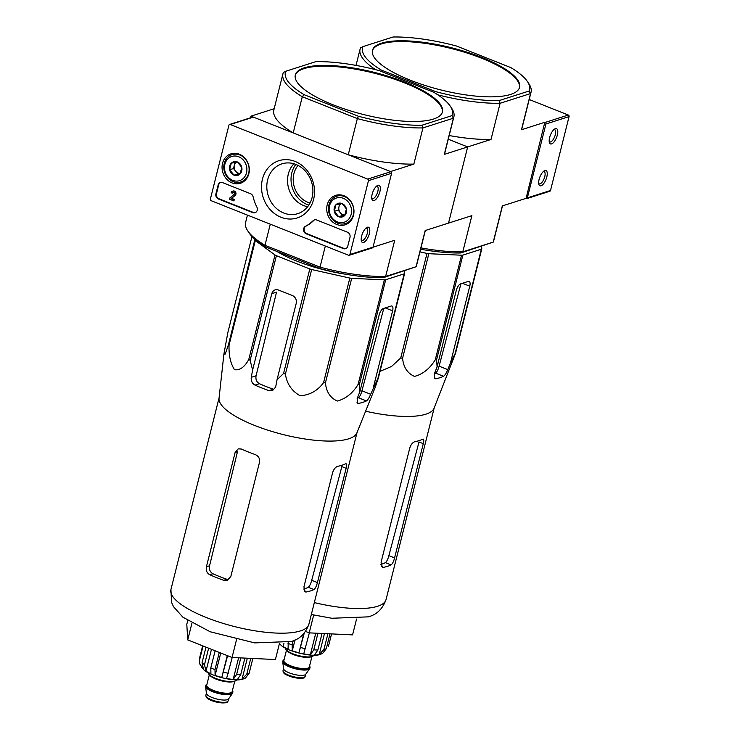 <?xml version="1.0" encoding="UTF-8"?>
<svg xmlns="http://www.w3.org/2000/svg" width="740" height="740" viewBox="0 0 740 740"><rect width="100%" height="100%" fill="white"/><g stroke="black" fill="none" stroke-linecap="round" stroke-linejoin="round"><path stroke-width="1.11" d="M304.075 94.665L358.456 116.254L357.346 118.594A88.143 25.28 -165.9 0 0 422.947 127.909L421.865 125.254L451.937 115.653A86.09 24.698 -165.9 0 0 450.346 106.283A86.09 24.698 -165.9 0 0 433.686 92.232L379.305 70.642A86.09 24.698 -165.9 0 0 315.887 61.633L285.816 71.234A86.09 24.698 -165.9 0 0 304.075 94.665L302.299 96.737L357.346 118.594L348.253 154.78L390.498 171.56L413.864 164.095L422.947 127.909L453.389 118.197L444.296 154.383L467.661 146.918L448.255 139.222L467.661 146.918L491.018 139.462L500.111 103.276L530.543 93.564L521.46 129.74L544.816 122.285L526.029 198.607A1.23 1.073 -107.7 0 0 526.695 198.635L549.838 191.244A1.23 1.073 -107.7 0 0 550.514 190.485L569.069 116.596A1.23 1.073 -107.7 0 0 568.311 115.033L529.202 99.502M526.695 198.635A1.23 1.073 -107.7 0 0 527.361 197.876L545.926 123.987A1.23 1.073 -107.7 0 0 545.167 122.424L544.816 122.285M546.814 176.953A8.195 3.293 111.7 0 0 544.326 170.801A8.195 3.293 111.7 0 0 539.895 176.962A8.195 3.293 111.7 0 0 538.896 184.491A8.195 3.293 111.7 0 0 542.688 184.722A8.195 3.293 111.7 0 0 546.814 176.953M557.34 135.05A8.195 3.293 111.7 0 0 554.852 128.908A8.195 3.293 111.7 0 0 550.421 135.069A8.195 3.293 111.7 0 0 549.413 142.598A8.195 3.293 111.7 0 0 553.215 142.829A8.195 3.293 111.7 0 0 557.34 135.05M549.21 141.553A6.641 2.673 111.7 0 0 549.709 141.932A6.641 2.673 111.7 0 0 555.287 134.763A6.641 2.673 111.7 0 0 554.612 129.583A6.641 2.673 111.7 0 0 553.992 129.519M538.692 183.455A6.641 2.673 111.7 0 0 539.183 183.835A6.641 2.673 111.7 0 0 544.76 176.656A6.641 2.673 111.7 0 0 544.085 171.486A6.641 2.673 111.7 0 0 543.465 171.421M210.363 199.134L228.919 125.236A1.23 1.073 72.3 0 1 230.251 124.514L367.697 179.089A1.23 1.073 72.3 0 1 368.464 180.643L349.9 254.532A1.23 1.073 72.3 0 1 348.568 255.263L211.122 200.688A1.23 1.073 72.3 0 1 210.363 199.134M229.594 124.477L252.738 117.087A1.23 1.073 72.3 0 1 253.404 117.124L390.85 171.699A1.23 1.073 72.3 0 1 391.608 173.253L373.043 247.142A1.23 1.073 72.3 0 1 372.377 247.9L349.225 255.291M372.155 194.176A8.195 3.293 111.7 0 0 371.952 199.254A8.195 3.293 111.7 0 0 379.084 194.167A8.195 3.293 111.7 0 0 377.391 185.564A8.195 3.293 111.7 0 0 372.155 194.176M361.638 236.079A8.195 3.293 111.7 0 0 361.425 241.157A8.195 3.293 111.7 0 0 368.557 236.06A8.195 3.293 111.7 0 0 366.864 227.467A8.195 3.293 111.7 0 0 361.638 236.079M218.124 185.037L215.923 193.797A4.098 3.561 72.3 0 0 218.448 198.995L252.803 212.63A4.098 3.561 72.3 0 0 255.004 212.722A4.098 3.561 72.3 0 0 256.873 207.052A40.996 35.64 72.3 0 1 253.117 196.803A4.098 3.561 72.3 0 0 250.582 193.741L222.564 182.613A4.098 3.561 72.3 0 0 220.363 182.521A4.098 3.561 72.3 0 0 218.124 185.037L218.698 184.852A4.098 3.561 72.3 0 1 220.659 182.438M306.203 233.831L343.341 248.585A4.098 3.561 72.3 0 0 345.543 248.677A4.098 3.561 72.3 0 0 347.782 246.161L349.983 237.392A4.098 3.561 72.3 0 0 347.458 232.203L316.646 219.965A4.098 3.561 72.3 0 0 314.435 219.873A4.098 3.561 72.3 0 0 313.168 220.649A40.996 35.64 72.3 0 1 305.417 226.329A4.098 3.561 72.3 0 0 303.567 230.168A4.098 3.561 72.3 0 0 306.203 233.831L306.786 233.646A4.098 3.561 72.3 0 1 304.149 229.983A4.098 3.561 72.3 0 1 305.999 226.144L305.417 226.329M313.584 199.486A30.044 26.122 72.3 0 1 269.157 208.43A30.044 26.122 72.3 0 1 281.302 160.081A30.044 26.122 72.3 0 1 313.584 199.486M248.844 173.78A15.457 13.44 72.3 0 1 240.778 183.141A15.457 13.44 72.3 0 1 222.888 172.642A15.457 13.44 72.3 0 1 231.38 153.717A15.457 13.44 72.3 0 1 245.07 158.351A15.457 13.44 72.3 0 1 248.844 173.78M353.498 215.331A15.457 13.44 72.3 0 1 345.432 224.701A15.457 13.44 72.3 0 1 327.543 214.193A15.457 13.44 72.3 0 1 336.034 195.268A15.457 13.44 72.3 0 1 349.724 199.911A15.457 13.44 72.3 0 1 353.498 215.331M349.021 222.638A15.17 13.191 72.3 0 1 348.346 222.62M339.623 195.277A15.17 13.191 72.3 0 1 340.16 194.87M244.367 181.087A15.17 13.191 72.3 0 1 243.691 181.06M234.969 153.726A15.17 13.191 72.3 0 1 235.505 153.31M312.095 197.571A26.122 22.709 72.3 0 1 298.988 213.213A26.122 22.709 72.3 0 1 268.222 195.656A26.122 22.709 72.3 0 1 283.115 163.512A26.122 22.709 72.3 0 1 305.916 171.736A26.122 22.709 72.3 0 1 312.095 197.571M307.655 206.719A24.827 21.58 72.3 0 1 288.868 189.061A24.827 21.58 72.3 0 1 293.947 163.781M361.222 240.121A6.641 2.673 111.7 0 0 361.721 240.491A6.641 2.673 111.7 0 0 366.651 235.302A6.641 2.673 111.7 0 0 366.624 228.142A6.641 2.673 111.7 0 0 366.004 228.077M371.748 198.218A6.641 2.673 111.7 0 0 372.239 198.597A6.641 2.673 111.7 0 0 377.178 193.408A6.641 2.673 111.7 0 0 377.15 186.249A6.641 2.673 111.7 0 0 376.531 186.184M345.83 248.566A4.098 3.561 72.3 0 1 343.915 248.4L306.786 233.646M314.731 219.789A4.098 3.561 72.3 0 0 313.751 220.465A40.996 35.64 72.3 0 1 305.999 226.144M255.291 212.621A4.098 3.561 72.3 0 1 253.376 212.445L219.031 198.81A4.098 3.561 72.3 0 1 216.496 193.612L218.698 184.852M233.174 192.345A1.23 1.073 72.3 0 0 232.776 192.955L232.203 193.14A1.23 1.073 72.3 0 1 234.154 192.974A1.23 1.073 72.3 0 1 234.034 194.463L229.751 198.033L229.465 199.18L233.71 200.864L233.997 199.717L231.028 198.542L235.348 195.231L231.611 198.357L234.58 199.532L233.71 200.864M234.58 199.532L233.997 199.717M231.611 198.357L231.028 198.542M232.795 191.142A2.461 2.137 72.3 0 1 235.348 195.231M232.203 193.14L231.148 192.724A2.461 2.137 72.3 0 1 235.079 192.419A2.461 2.137 72.3 0 1 234.774 195.416M240.093 173.928L234.034 175.149L229.631 169.774L231.287 163.179L237.346 161.958L241.749 167.333L240.093 173.928A7.104 6.17 72.3 0 1 234.034 175.149A7.104 6.17 72.3 0 1 229.631 169.774A7.104 6.17 72.3 0 1 231.287 163.179A7.104 6.17 72.3 0 1 237.346 161.958A7.104 6.17 72.3 0 1 241.749 167.333A7.104 6.17 72.3 0 1 240.093 173.928M246.503 172.846A12.71 11.054 72.3 0 1 227.717 176.638A12.71 11.054 72.3 0 1 232.85 156.186A12.71 11.054 72.3 0 1 246.503 172.846M248.668 173.16A14.347 12.478 72.3 0 1 240.824 181.975A14.347 12.478 72.3 0 1 224.572 172.106A14.347 12.478 72.3 0 1 232.092 154.642A14.347 12.478 72.3 0 1 245.023 158.674A14.347 12.478 72.3 0 1 248.668 173.16M240.343 173.391A6.151 5.347 72.3 0 1 235.69 171.236A6.151 5.347 72.3 0 1 234.312 165.242L233.488 168.544L237.892 173.919L240.324 173.428M235.033 162.375L234.312 165.242A6.151 5.347 72.3 0 1 236.375 162.125M233.488 168.544L229.631 169.774M237.892 173.919L234.034 175.149M344.748 215.488L338.689 216.709L334.286 211.335L335.942 204.73L342 203.509L346.403 208.893L344.748 215.488A7.104 6.17 72.3 0 1 338.689 216.709A7.104 6.17 72.3 0 1 334.286 211.335A7.104 6.17 72.3 0 1 335.942 204.73A7.104 6.17 72.3 0 1 342 203.509A7.104 6.17 72.3 0 1 346.403 208.893A7.104 6.17 72.3 0 1 344.748 215.488M351.158 214.406A12.71 11.054 72.3 0 1 332.371 218.189A12.71 11.054 72.3 0 1 337.505 197.737A12.71 11.054 72.3 0 1 351.158 214.406M353.322 214.711A14.347 12.478 72.3 0 1 345.478 223.536A14.347 12.478 72.3 0 1 329.226 213.656A14.347 12.478 72.3 0 1 336.746 196.192A14.347 12.478 72.3 0 1 349.678 200.235A14.347 12.478 72.3 0 1 353.322 214.711M344.988 214.942A6.151 5.347 72.3 0 1 340.345 212.787A6.151 5.347 72.3 0 1 338.966 206.802L338.143 210.095L342.546 215.479L344.979 214.988M339.688 203.926L338.966 206.802A6.151 5.347 72.3 0 1 341.029 203.676M338.143 210.095L334.286 211.335M342.546 215.479L338.689 216.709M481.657 246.309L481.805 248.751L455.544 353.295L434.056 408.24A71.123 20.405 -165.9 0 1 425.842 414.187A71.123 20.405 -165.9 0 1 365.615 411.2M455.544 353.295A79.532 22.811 -165.9 0 1 455.082 353.748L450.577 362.582L469.771 286.186A6.151 2.47 111.7 0 0 469.142 281.394A6.151 2.47 111.7 0 0 468.309 281.404L460.595 283.864A6.151 2.47 111.7 0 0 456.266 290.496L437.081 366.892L434.315 373.94L434.852 378.686L435.851 378.76A76.544 21.95 14.1 0 0 443.565 376.29C445.036 375.245 446.451 373.025 447.811 369.621L450.577 362.582M481.805 248.751A79.532 22.811 -165.9 0 1 481.342 249.214L462.87 255.106L436.609 359.649L437.081 366.892M436.609 359.649A79.532 22.811 -165.9 0 1 435.277 359.76C429.866 368.585 422.947 374.135 414.511 376.41C407.435 373.312 403.457 367.262 402.579 358.234A79.532 22.811 -165.9 0 1 400.729 357.975L391.571 366.448L380.036 371.351M460.937 283.753L439.098 366.161C438.126 369.732 436.961 372.054 435.592 373.127L443.565 376.29M462.87 255.106A79.532 22.811 -165.9 0 1 461.538 255.226L428.839 253.7A79.532 22.811 -165.9 0 1 426.989 253.432L419.959 251.859M423.354 249.695A69.033 19.804 -165.9 0 1 420.616 249.26M481.342 249.214L455.082 353.748M461.538 255.226L435.277 359.76M428.839 253.7L402.579 358.234M426.989 253.432L400.729 357.975M381.498 43.188A75.841 21.756 14.1 0 0 372.479 50.339A75.841 21.756 14.1 0 0 410.349 80.207A75.841 21.756 14.1 0 0 519.591 87.283A75.841 21.756 14.1 0 0 467.023 52.179A75.841 21.756 14.1 0 0 381.498 43.188M437.775 94.822A88.143 25.28 -165.9 0 0 500.111 103.276L499.028 100.622A86.09 24.698 -165.9 0 1 435.61 91.621L381.23 70.023A86.09 24.698 -165.9 0 1 362.979 46.602L393.042 37A86.09 24.698 -165.9 0 1 456.46 46.01L510.841 67.599A86.09 24.698 -165.9 0 1 527.5 81.65A86.09 24.698 -165.9 0 1 529.1 91.02L530.543 93.564A88.143 25.28 -165.9 0 0 531.043 92.186L521.95 128.371A88.143 25.28 14.1 0 1 521.46 129.74M499.028 100.622L529.1 91.02M247.438 215.109L245.606 222.426A88.143 25.28 14.1 0 0 247.678 230.751A88.143 25.28 14.1 0 0 264.985 245.292L320.032 267.149A88.143 25.28 14.1 0 0 385.632 276.464L416.074 266.742L425.167 230.556L448.523 223.101L467.661 146.918L448.523 223.101L471.88 215.645L462.796 251.822L493.238 242.11L502.321 205.924L525.687 198.468M420.625 249.214A86.09 24.698 14.1 0 0 460.761 252.978L493.238 242.11A88.143 25.28 14.1 0 0 493.728 240.731L502.488 205.868M420.958 247.891A88.143 25.28 14.1 0 0 462.796 251.822L460.761 252.978M375.559 69.662A88.143 25.28 -165.9 0 1 360.075 49.247A88.143 25.28 -165.9 0 1 360.565 47.869L362.979 46.602M449.18 135.531A88.143 25.28 14.1 0 0 491.018 139.462M527.5 81.65L528.961 83.861A88.143 25.28 -165.9 0 1 531.043 92.186M519.48 87.662A75.841 21.756 14.1 0 0 451.141 48.479A75.841 21.756 14.1 0 0 372.396 50.718M305.592 631.433L309.2 632.866L352.573 634.883L356.55 619.075M309.2 632.866L313.677 615.042M434.408 373.691A67.229 19.286 14.1 0 0 435.592 373.127M423.28 443.658L419.007 441.965L388.87 555.657C387.908 559.237 386.752 561.558 385.401 562.64L391.09 564.898C392.487 563.834 393.643 561.512 394.577 557.923L423.28 443.658C424.094 440.282 423.891 438.802 422.67 439.209A71.123 20.405 -165.9 0 1 419.21 440.596A71.123 20.405 -165.9 0 1 414.946 441.669C412.67 442.381 410.95 444.481 409.784 447.968L381.082 562.243L382.33 567.275L383.375 567.358A71.123 20.405 14.1 0 0 387.64 566.294A71.123 20.405 14.1 0 0 391.09 564.898M423.28 439.125L422.67 439.209M380.832 564.389A64.491 18.5 14.1 0 0 385.401 562.64M284.104 659.636A13.94 3.996 14.1 0 0 282.976 660.746L282.791 661.505A13.94 3.996 14.1 0 0 282.763 661.949L283.577 668.747A11.479 3.293 14.1 0 0 293.928 674.371A11.479 3.293 14.1 0 0 305.713 674.307L309.635 668.701A13.94 3.996 14.1 0 0 309.829 668.303L310.014 667.535A13.94 3.996 14.1 0 0 309.551 666.028M282.763 661.949A13.94 3.996 14.1 0 0 295.334 668.784A13.94 3.996 14.1 0 0 309.635 668.701M282.976 660.746A13.94 3.996 14.1 0 0 295.528 668.016A13.94 3.996 14.1 0 0 310.014 667.535M285.529 648.074A14.55 4.172 14.1 0 0 298.636 655.621A14.55 4.172 14.1 0 0 313.76 655.168M288.202 642.292L288.091 649.11A22.959 6.586 14.1 0 1 283.152 646.529L284.003 643.143M279.655 643.689A22.959 6.586 14.1 0 0 280.368 644.429A22.959 6.586 14.1 0 0 280.682 644.716M328.366 646.649A26.649 7.641 -165.9 0 0 328.366 646.64A26.649 7.641 -165.9 0 1 328.366 646.64L331.566 633.912L328.357 646.705M322.594 653.438L326.266 648.74A26.649 7.641 -165.9 0 1 325.202 649.147A26.649 7.641 -165.9 0 1 323.944 649.48L319.19 654.595L324.471 633.579M322.039 633.468L317.886 649.998L314.426 655.002A22.959 6.586 14.1 0 0 319.19 654.595M317.941 633.274L313.788 649.812L310.328 654.808L315.767 633.172M309.348 632.876L303.733 653.873A22.959 6.586 14.1 0 0 310.328 654.808M304.214 633.209L298.951 652.8L303.733 633.755M293.197 640.738L292.134 644.966L292.282 650.765A22.959 6.586 14.1 0 0 298.951 652.8M327.903 633.736L323.944 649.48M330.003 633.838L326.266 648.74M292.282 650.765L294.992 639.98M356.893 432.882A71.123 20.405 -165.9 0 1 348.688 438.82A71.123 20.405 -165.9 0 1 269.795 430.8A71.123 20.405 -165.9 0 1 219.04 398.25L223.915 354.053L225.265 354.035L228.531 344.405A79.532 22.811 -165.9 0 0 229.058 345.081C228.706 355.329 230.519 363.534 234.506 369.695C239.853 370.49 244.598 367.096 248.751 359.52A79.532 22.811 -165.9 0 0 250.139 360.241L252.608 370.065L251.258 377.308C250.869 380.841 252.118 383.44 255.004 385.115A76.544 21.95 14.1 0 0 268.962 390.655L272.413 390.748L275.668 387.002L277.028 379.759L283.54 373.506A79.532 22.811 -165.9 0 0 285.409 374.07C286.805 383.764 291.699 390.979 300.07 395.743C309.801 395.132 317.636 390.757 323.574 382.608A79.532 22.811 -165.9 0 0 325.424 382.876C326.303 391.895 330.281 397.954 337.357 401.043C345.784 398.768 352.703 393.218 358.114 384.402A79.532 22.811 -165.9 0 0 359.455 384.282L359.918 391.525L357.152 398.573L357.697 403.328L358.697 403.393A76.544 21.95 14.1 0 0 366.411 400.932C367.873 399.887 369.288 397.657 370.657 394.263L377.927 378.39A79.532 22.811 -165.9 0 0 378.39 377.927L375.004 387.862L356.893 432.882M251.979 236.486L227.828 332.658L223.915 354.053M373.423 387.214L392.607 310.828A6.151 2.47 111.7 0 0 391.987 306.036A6.151 2.47 111.7 0 0 391.155 306.036L383.431 308.497A6.151 2.47 111.7 0 0 379.111 315.138L359.918 391.525M383.782 308.386L361.943 390.803C360.972 394.365 359.797 396.686 358.428 397.759L366.411 400.932M404.503 270.942L404.651 273.384A79.532 22.811 -165.9 0 1 404.179 273.846L385.716 279.748A79.532 22.811 -165.9 0 1 384.375 279.859L351.685 278.332A79.532 22.811 -165.9 0 1 349.835 278.074L311.67 269.536A79.532 22.811 -165.9 0 1 309.801 268.962L276.399 255.698A79.532 22.811 -165.9 0 1 275.012 254.976L255.319 240.546A79.532 22.811 -165.9 0 1 254.791 239.862L254.745 239.14M346.2 274.327A69.033 19.804 -165.9 0 1 276.88 251.415M277.028 379.759L296.222 303.363A6.151 5.347 -107.7 0 0 292.42 295.575L278.471 290.034A6.151 5.347 -107.7 0 0 275.16 289.886A6.151 5.347 -107.7 0 0 271.802 293.669L252.608 370.065M255.004 385.115L259.416 383.699C256.595 382.034 255.476 379.389 256.077 375.763L276.538 292.152L271.802 293.669M404.651 273.384L378.39 377.927M404.179 273.846L377.927 378.39M385.716 279.748L359.455 384.282M384.375 279.859L358.114 384.402M351.685 278.332L325.424 382.876M349.835 278.074L323.574 382.608M311.67 269.536L285.409 374.07M309.801 268.962L283.54 373.506M276.399 255.698L250.139 360.241M275.012 254.976L248.751 359.52M255.319 240.546L229.058 345.081M254.791 239.862L228.531 344.405M298.044 165.427A22.552 19.601 -107.7 0 0 294.418 187.285A22.552 19.601 -107.7 0 0 310.051 203.01M304.344 67.821A75.841 21.756 14.1 0 0 295.325 74.971A75.841 21.756 14.1 0 0 333.194 104.84A75.841 21.756 14.1 0 0 442.437 111.925A75.841 21.756 14.1 0 0 389.86 76.812A75.841 21.756 14.1 0 0 304.344 67.821M421.865 125.254A86.09 24.698 -165.9 0 1 358.456 116.254M274.161 108.743L250.962 116.152L250.546 117.79M285.816 71.234L283.411 72.511A88.143 25.28 -165.9 0 0 282.911 73.88A88.143 25.28 -165.9 0 0 302.299 96.737L293.207 132.922L250.962 116.152M247.678 230.751L249.139 232.961A86.09 24.698 14.1 0 0 265.799 247.012L264.985 245.292L270.285 224.183M265.799 247.012L320.18 268.611L320.032 267.149L325.332 246.041M373.034 247.206L394.725 240.278L385.632 276.464L383.598 277.611L416.074 266.742A88.143 25.28 14.1 0 0 416.574 265.373L425.324 230.51M320.18 268.611A86.09 24.698 14.1 0 0 383.598 277.611M282.911 73.88L273.828 110.066A88.143 25.28 14.1 0 0 293.207 132.922M348.253 154.78A88.143 25.28 14.1 0 0 413.864 164.095M450.346 106.283L451.807 108.493A88.143 25.28 -165.9 0 1 453.879 116.828A88.143 25.28 -165.9 0 1 453.389 118.197L451.937 115.653M444.296 154.383A88.143 25.28 14.1 0 0 444.796 153.004L453.879 116.828M442.326 112.304A75.841 21.756 14.1 0 0 373.987 73.112A75.841 21.756 14.1 0 0 295.242 75.35M295.824 164.419A25.003 21.747 -107.7 0 0 308.811 205.11M187.72 620.684L186.794 624.338L187.738 639.906L232.046 657.499L275.419 659.525L279.387 643.707M232.046 657.499L236.523 639.674M187.738 639.906L191.919 623.256M357.254 398.324A67.229 19.286 14.1 0 0 358.428 397.759M259.416 383.699A67.229 19.286 14.1 0 0 273.375 389.24L268.962 390.655M346.126 468.3L341.852 466.598L311.716 580.299C310.745 583.869 309.588 586.191 308.247 587.273L313.936 589.53C315.323 588.466 316.489 586.145 317.423 582.565L346.126 468.3C346.94 464.914 346.736 463.434 345.506 463.841A71.123 20.405 -165.9 0 1 342.056 465.229A71.123 20.405 -165.9 0 1 337.792 466.302C335.516 467.014 333.786 469.114 332.621 472.61L303.918 586.876L305.176 591.908L306.221 592A71.123 20.405 14.1 0 0 310.476 590.927A71.123 20.405 14.1 0 0 313.936 589.53M346.126 463.758L345.506 463.841M303.678 589.021A64.491 18.5 14.1 0 0 308.247 587.273M241.305 449.041L238.243 448.819L235.107 452.529L206.404 566.794C205.785 570.42 206.895 573.074 209.735 574.74A71.123 20.405 14.1 0 0 223.684 580.28L227.236 580.345L230.825 576.497L259.518 462.223C260.018 458.643 258.593 456.09 255.263 454.582A71.123 20.405 -165.9 0 1 241.305 449.041M209.735 574.74L212.88 573.731C210.067 572.066 208.958 569.421 209.559 565.785L237.466 451.779L235.107 452.529M212.88 573.731A64.491 18.5 14.1 0 0 226.838 579.272L223.684 580.28M206.95 684.269A13.94 3.996 14.1 0 0 205.822 685.379L205.628 686.147A13.94 3.996 14.1 0 0 205.609 686.591L206.414 693.389A11.479 3.293 14.1 0 0 216.774 699.013A11.479 3.293 14.1 0 0 228.549 698.949L232.48 693.334A13.94 3.996 14.1 0 0 232.665 692.936L232.86 692.178A13.94 3.996 14.1 0 0 232.388 690.66M205.609 686.591A13.94 3.996 14.1 0 0 218.171 693.417A13.94 3.996 14.1 0 0 232.48 693.334M205.822 685.379A13.94 3.996 14.1 0 0 218.365 692.659A13.94 3.996 14.1 0 0 232.86 692.178M208.375 672.706A14.55 4.172 14.1 0 0 221.482 680.254A14.55 4.172 14.1 0 0 236.597 679.801M215.137 650.784L210.789 667.933L210.937 673.742A22.959 6.586 14.1 0 1 205.988 671.162L204.499 664.659A26.649 7.641 -165.9 0 1 202.029 662.846L203.519 669.349A22.959 6.586 14.1 0 1 203.213 669.062C207.357 675.195 235.699 682.743 243.562 678.83L245.439 678.081L249.103 673.382A26.649 7.641 -165.9 0 1 248.039 673.788A26.649 7.641 -165.9 0 1 246.79 674.112L242.036 679.227L247.317 658.212M203.075 645.992L199.615 659.747L199.828 664.039L201.622 666.916A22.959 6.586 14.1 0 0 203.213 669.062M244.885 658.101L240.731 674.63L237.272 679.635A22.959 6.586 14.1 0 0 242.036 679.227M240.787 657.906L236.633 674.445L233.174 679.44L238.604 657.805M232.194 657.509L226.57 678.506A22.959 6.586 14.1 0 0 233.174 679.44M227.587 655.732L221.787 677.433L227.273 655.603M215.1 650.793A26.649 7.641 14.1 0 0 219.281 652.458L214.979 669.598L215.118 675.407A22.959 6.586 14.1 0 0 221.787 677.433M250.74 658.369L246.79 674.112M252.849 658.471L249.103 673.382M205.979 647.149L202.029 662.846M208.634 648.203L204.499 664.659M199.809 664.039L199.523 658.295L202.649 645.826L199.532 658.276A26.649 7.641 -165.9 0 1 199.532 658.276A26.649 7.641 -165.9 0 0 199.615 659.747M215.118 675.407L220.742 653.013M205.988 671.162L211.474 649.332M201.622 666.916L201.853 665.982M527.361 197.876L550.514 190.485M545.926 123.987L569.069 116.596M545.167 122.424L568.311 115.033M253.404 117.124L230.251 124.514M390.85 171.699L367.697 179.089M391.608 173.253L368.464 180.643M373.043 247.142L349.9 254.532M343.915 248.4L343.341 248.585M313.751 220.465L313.168 220.649M216.496 193.612L215.923 193.797M253.376 212.445L252.803 212.63M219.031 198.81L218.448 198.995M462.435 283.272L469.771 286.186M439.098 366.161L447.811 369.621M434.204 407.87L386.049 599.576A71.123 20.405 -165.9 0 1 377.594 606.282A71.123 20.405 -165.9 0 1 314.324 602.582M434.139 378.075L435.851 378.76M388.87 555.657L394.577 557.923M381.498 566.618L383.375 567.358M283.781 672.346A10.453 2.997 14.1 0 0 293.188 677.331A10.453 2.997 14.1 0 0 303.825 677.377M305.287 676.268C303.937 676.841 307.674 679.616 292.994 677.331C282.403 673.881 284.317 672.975 283.3 672.309L283.022 670.68A11.479 3.293 14.1 0 0 293.354 676.665A11.479 3.293 14.1 0 0 305.287 676.268L305.824 674.149M284.003 660.024A13.533 3.876 14.1 0 0 295.556 667.905A13.533 3.876 14.1 0 0 309.45 666.416M286.491 650.127L283.873 660.57A13.117 3.765 14.1 0 0 295.676 667.415A13.117 3.765 14.1 0 0 309.32 666.953L311.938 656.519M287.046 650.627A13.117 3.765 14.1 0 0 298.498 656.177A13.117 3.765 14.1 0 0 311.216 656.704M292.134 644.966A26.649 7.641 -165.9 0 1 287.953 643.301M317.886 649.998A26.649 7.641 -165.9 0 1 313.788 649.812M305.398 648.619A26.649 7.641 -165.9 0 1 300.616 647.546M385.272 307.914L392.607 310.828M361.943 390.803L370.657 394.263M251.258 377.308L256.077 375.763M295.76 164.4A25.826 22.459 -107.7 0 0 295.057 165.483M307.572 204.684A25.826 22.459 -107.7 0 0 308.784 205.165M300.431 630.915A71.123 20.405 -165.9 0 1 220.233 622.488A71.123 20.405 -165.9 0 1 170.931 589.558L171.532 602.314L173.502 606.661L182.882 617.197L210.188 631.766L254.662 642.894L291.024 641.506C299.496 639.369 305.454 633.607 308.894 624.218A71.123 20.405 -165.9 0 1 300.431 630.915M356.976 402.717L358.697 403.393M311.716 580.299L317.423 582.565M304.334 591.251L306.221 592M206.404 566.794L209.559 565.785M206.626 696.978A10.453 2.997 14.1 0 0 216.024 701.973A10.453 2.997 14.1 0 0 226.671 702.02M228.133 700.91C226.773 701.483 230.519 704.249 215.83 701.964C205.239 698.514 207.163 697.607 206.146 696.951L205.859 695.313A11.479 3.293 14.1 0 0 216.191 701.307A11.479 3.293 14.1 0 0 228.133 700.91L228.66 698.791M206.849 684.667A13.533 3.876 14.1 0 0 218.393 692.538A13.533 3.876 14.1 0 0 232.295 691.058M209.337 674.769L206.71 685.203A13.117 3.765 14.1 0 0 218.522 692.048A13.117 3.765 14.1 0 0 232.156 691.595L234.784 681.161M209.883 675.259A13.117 3.765 14.1 0 0 221.343 680.809A13.117 3.765 14.1 0 0 234.062 681.337M214.979 669.598A26.649 7.641 -165.9 0 1 210.789 667.933M240.731 674.63A26.649 7.641 -165.9 0 1 236.633 674.445M228.235 673.252A26.649 7.641 -165.9 0 1 223.452 672.179M233.072 191.031L232.499 191.216M240.824 181.975L244.811 180.708M232.092 154.642L236.079 153.365M345.478 223.536L349.465 222.259M336.746 196.192L340.733 194.925M360.075 49.247L356.014 65.407M311.337 614.496L331.816 618.261L368.178 616.864C376.66 614.727 382.617 608.965 386.049 599.576M283.022 670.68L283.559 668.562M280.368 644.429C284.521 650.562 312.854 658.11 320.716 654.188L322.603 653.448M219.077 397.852L170.931 589.558M357.05 432.502L308.894 624.218M205.859 695.313L206.395 693.195"/></g></svg>

